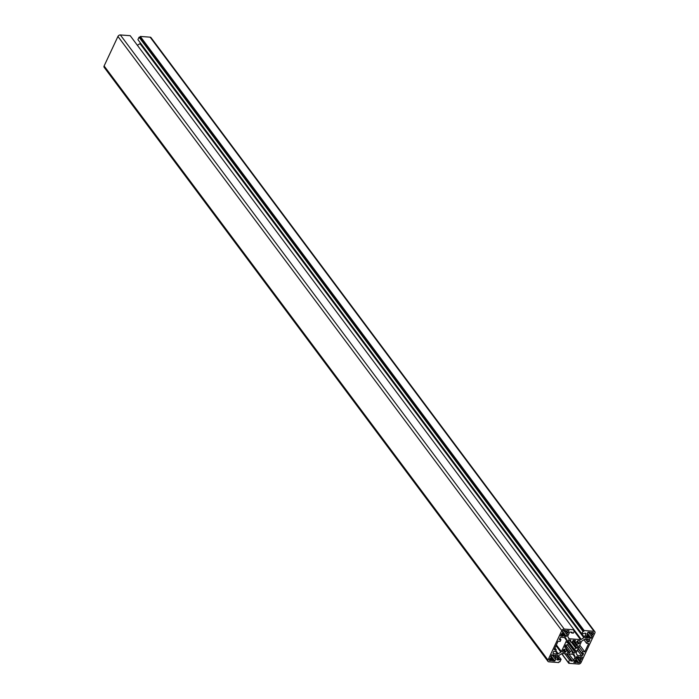 <?xml version="1.0" encoding="UTF-8"?>
<svg xmlns="http://www.w3.org/2000/svg" width="699" height="699" viewBox="0 0 699 699"><rect width="100%" height="100%" fill="white"/><g stroke="black" fill="none" stroke-linecap="round" stroke-linejoin="round"><path stroke-width="1.05" d="M584.775 651.87L588.689 643.517L586.627 643.36L587.396 641.717L589.047 641.839L589.773 640.284A1.014 0.69 143.2 0 0 589.336 639.402L585.351 639.104A1.014 0.69 143.2 0 0 584.652 639.305L582.005 640.957A1.014 0.69 143.2 0 0 581.498 641.525L576.264 652.691A1.014 0.69 143.2 0 0 576.229 653.294L577.199 655.216A1.014 0.69 143.2 0 0 577.671 655.496L581.655 655.793A1.014 0.69 143.2 0 0 582.87 655.033L583.595 653.478L581.944 653.355L582.713 651.721L584.775 651.87L579.777 645.186M580.083 656.946L579.707 657.768L578.379 657.672L578.763 656.85L576.535 656.684L575.495 658.895L576.326 658.956L575.705 660.267L574.884 660.206L573.844 662.425L576.081 662.591L576.457 661.77L577.785 661.866L577.4 662.687L578.807 662.792A1.014 0.69 143.2 0 0 580.013 662.032L580.668 660.642L579.838 660.581L580.458 659.271L581.28 659.332L582.319 657.112L580.083 656.946M562.782 636.16L563.167 635.339L564.486 635.435L564.11 636.256L566.339 636.422L567.378 634.211L566.548 634.15L567.16 632.84L567.99 632.901L569.03 630.69L566.793 630.524L566.408 631.337L565.089 631.241L565.474 630.419L564.067 630.315A1.014 0.69 143.2 0 0 562.852 631.075L562.415 633.844L561.585 633.783L560.554 635.994L562.782 636.16L561.367 634.255M558.711 662.565L559.095 661.752L559.925 661.813L561.079 659.349L557.47 659.935A1.014 0.69 -36.8 0 1 557.024 659.052L558.492 655.924A1.014 0.69 -36.8 0 1 558.999 655.356L561.646 653.705A1.014 0.69 -36.8 0 1 562.346 653.513L573.617 654.351A1.014 0.69 -36.8 0 1 574.089 654.631L575.059 656.553A1.014 0.69 -36.8 0 1 575.032 657.147L573.564 660.284A1.014 0.69 -36.8 0 1 572.35 661.036L570.777 660.922L571.162 660.101L569.51 659.978L568.357 662.434L569.187 662.495L568.803 663.316L578.641 664.05A2.027 1.381 143.2 0 0 581.061 662.538L594.884 633.032A2.027 1.381 143.2 0 0 594.858 631.695A2.027 1.381 143.2 0 0 594.001 631.276L584.154 630.542L583.77 631.363L582.949 631.302L581.795 633.757L585.404 633.18A1.014 0.69 -36.8 0 1 585.849 634.054L584.381 637.191A1.014 0.69 -36.8 0 1 583.866 637.75L581.227 639.402A1.014 0.69 -36.8 0 1 580.528 639.602L569.248 638.764A1.014 0.69 -36.8 0 1 568.776 638.475L567.815 636.553A1.014 0.69 -36.8 0 1 567.841 635.959L569.309 632.831A1.014 0.69 -36.8 0 1 570.515 632.071L572.088 632.184L571.703 633.006L573.363 633.128L574.508 630.673L573.687 630.612L574.071 629.79L564.224 629.056A2.027 1.381 143.2 0 0 561.804 630.577L547.99 660.074A2.027 1.381 143.2 0 0 548.016 661.411A2.027 1.381 143.2 0 0 548.872 661.839L558.711 662.565M587.011 634.316L587.833 634.377L587.221 635.688L586.4 635.627L585.36 637.837L587.588 638.004L587.973 637.182L589.301 637.278L588.916 638.1L591.144 638.266L592.184 636.055L591.354 635.994L593.451 633.355A1.014 0.69 143.2 0 0 593.005 632.473L591.599 632.368L591.223 633.189L589.895 633.084L590.279 632.272L588.042 632.106L587.011 634.316M555.862 658.799L555.032 658.729L555.644 657.418L556.474 657.479L557.514 655.269L555.277 655.103L554.892 655.924L553.573 655.828L553.957 655.007L551.721 654.841L550.69 657.051L551.511 657.112L550.899 658.423L550.069 658.362L549.423 659.76A1.014 0.69 143.2 0 0 549.86 660.642L552.979 660.022L552.594 660.843L554.823 661.009L555.862 658.799M567.396 652.613L569.711 652.787L570.349 651.424A6.081 4.15 143.2 0 0 572.062 650.935L572.533 651.879L572.027 652.962L573.931 653.102A1.014 0.69 143.2 0 0 575.146 652.342L576.028 650.454L574.936 650.376L574.464 649.441A6.081 4.15 143.2 0 0 575.723 648.06L577.103 648.165L578.178 645.867L576.797 645.762A6.081 4.15 143.2 0 0 576.867 644.303L579.253 643.578L580.135 641.691A1.014 0.69 143.2 0 0 579.689 640.808L577.785 640.668L575.993 642.556A6.081 4.15 143.2 0 0 574.831 641.857L575.469 640.494L573.154 640.319L572.516 641.691A6.081 4.15 143.2 0 0 570.803 642.171L570.332 641.228L570.838 640.153L568.942 640.004A1.014 0.69 143.2 0 0 567.728 640.765L566.845 642.652L567.938 642.731L568.409 643.674A6.081 4.15 143.2 0 0 567.151 645.046L565.771 644.95L564.696 647.239L566.076 647.344A6.081 4.15 143.2 0 0 565.998 648.812L563.621 649.537L562.739 651.416A1.014 0.69 143.2 0 0 563.184 652.298L565.08 652.438L566.88 650.551A6.081 4.15 143.2 0 0 568.034 651.25L567.396 652.613M560.93 639.751L560.161 641.394L558.09 641.236L554.176 649.598L556.247 649.747L555.478 651.389L553.826 651.267L553.092 652.822A1.014 0.69 143.2 0 0 553.538 653.705L557.522 654.002A1.014 0.69 143.2 0 0 558.221 653.801L560.86 652.15A1.014 0.69 143.2 0 0 561.376 651.59L566.609 640.415A1.014 0.69 143.2 0 0 566.636 639.812L565.674 637.89A1.014 0.69 143.2 0 0 565.203 637.61L561.218 637.313A1.014 0.69 143.2 0 0 560.004 638.073L559.279 639.629L560.93 639.751L559.873 638.344M581.227 639.402L130.197 35.684L120.359 34.95A2.027 1.381 143.2 0 0 117.939 36.462L104.116 65.968A2.027 1.381 143.2 0 0 104.142 67.305L548.016 661.411M140.499 43.093A1.014 0.69 -36.8 0 1 140.001 43.644L137.371 45.286M594.858 631.695L150.984 37.589A2.027 1.381 143.2 0 0 150.128 37.161L140.289 36.435L139.905 37.248L139.075 37.187L137.921 39.651L581.795 633.757M561.079 659.349L558.501 655.907M559.418 659.227L557.898 657.191M559.034 660.048L557.514 658.004M571.162 660.101L566.47 653.818M569.51 659.978L564.818 653.696M568.357 662.434L561.778 653.635M568.803 663.316L561.629 653.714M584.154 630.542L140.289 36.435M583.77 631.363L139.905 37.248M582.949 631.302L139.075 37.187M571.703 633.006L571.031 632.106M574.508 630.673L573.984 629.965M587.833 634.377L587.309 633.67M587.588 638.004L586.173 636.099M587.973 637.182L586.837 635.662M589.301 637.278L587.562 634.963M591.144 638.266L587.466 633.338M591.354 635.994L588.471 632.132M591.974 634.683L590.83 633.154M592.796 634.744L591.38 632.84M589.895 633.084L589.222 632.193M563.167 635.339L562.031 633.81M564.486 635.435L562.756 633.111M566.339 636.422L562.66 631.494M566.548 634.15L563.717 630.358M567.16 632.84L566.024 631.311M567.99 632.901L566.566 630.996M565.089 631.241L564.416 630.341M563.027 632.534L562.503 631.826M554.823 661.009L551.144 656.081M555.032 658.729L552.149 654.876M555.644 657.418L554.508 655.898M556.474 657.479L555.05 655.583M553.573 655.828L552.9 654.928M551.511 657.112L550.987 656.413M551.266 660.738L549.851 658.842M551.651 659.926L550.515 658.397M552.979 660.022L551.24 657.698M578.379 657.672L577.706 656.772M576.326 658.956L575.793 658.257M576.081 662.591L574.657 660.686M576.457 661.77L575.321 660.24M577.785 661.866L576.046 659.541M579.838 660.581L576.955 656.719M580.458 659.271L579.314 657.742M581.28 659.332L579.864 657.427M568.034 651.25L565.972 648.48M569.711 652.787L565.998 647.807M570.349 651.424L565.674 645.16M572.062 650.935L567.405 644.705M574.936 650.376L567.737 640.747M574.464 649.441L567.841 640.572M575.723 648.06L571.205 642.014M577.103 648.165L572.289 641.726M576.797 645.762L572.997 640.668M576.867 644.303L575.137 641.979M578.16 643.491L576.99 641.927M579.253 643.578L577.514 641.254M574.831 641.857L573.713 640.363M570.803 642.171L569.204 640.031M570.332 641.228L569.449 640.048M567.938 642.731L567.239 641.804M566.076 647.344L565.194 646.173M565.08 652.438L563.35 650.122M565.587 651.363L564.259 649.581M566.88 650.551L565.709 648.987M582.713 651.721L579.025 646.793M586.627 643.36L583.936 639.751M587.396 641.717L585.447 639.113M589.047 641.839L587.099 639.236M581.944 653.355L578.256 648.427M556.247 649.747L554.927 647.99M557.47 659.935L556.954 659.244M575.059 656.553L573.398 654.334M575.032 657.147L572.892 654.299M573.564 660.284L568.864 653.993M572.35 661.036L566.985 653.853M594.001 631.276L150.128 37.161M585.849 634.054L585.177 633.163M584.381 637.191L581.821 633.757M583.866 637.75L140.001 43.644M580.528 639.602L574.263 631.206M569.248 638.764L568.243 637.409M564.224 629.056L120.359 34.95M561.804 630.577L117.939 36.462M547.99 660.074L104.116 65.968M593.451 633.355L592.778 632.455M549.86 660.642L549.353 659.952M578.807 662.792L576.177 659.271M580.013 662.032L576.334 657.104M573.931 653.102L567.544 644.548M575.146 652.342L567.256 641.778M580.135 641.691L579.462 640.791M563.184 652.298L562.669 651.617M589.773 640.284L589.108 639.384M577.671 655.496L576.658 654.15M581.655 655.793L577.444 650.166M582.87 655.033L578.134 648.698M553.538 653.705L553.031 653.023M557.522 654.002L555.513 651.311M558.221 653.801L555.836 650.62M560.86 652.15L556.02 645.666M561.376 651.59L556.378 644.897M566.609 640.415L564.477 637.558M566.636 639.812L564.975 637.593"/></g></svg>
